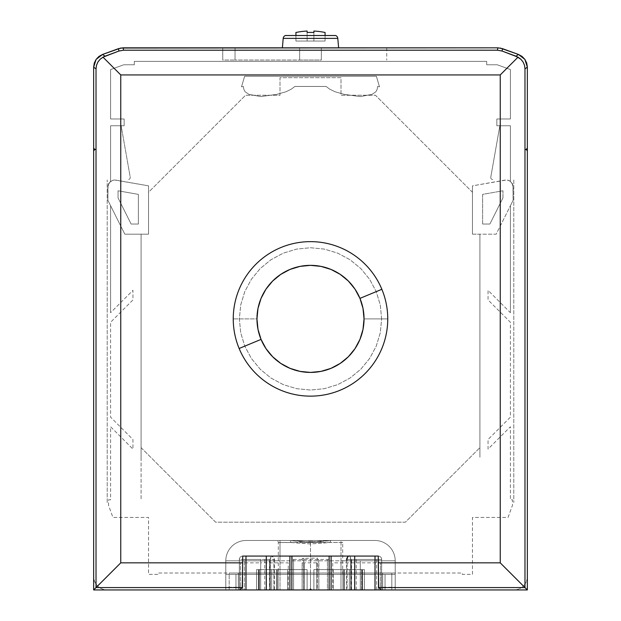 <?xml version="1.0" encoding="UTF-8"?>
<svg xmlns="http://www.w3.org/2000/svg" width="621" height="621" viewBox="0 0 621 621"><rect width="100%" height="100%" fill="white"/><g stroke="black" fill="none" stroke-linecap="round" stroke-linejoin="round"><path stroke-width="0.47" stroke-dasharray="3.1 2.33" d="M107.208 502.521L107.208 179.974L107.208 502.521M395.204 574.363L385.043 574.363L385.043 589.95L395.204 589.95L395.204 574.363L385.043 574.363L385.043 589.95L395.204 589.95L395.204 574.363L395.204 589.95L311.858 589.95L310.5 588.592L309.142 589.95L310.5 588.592L311.858 589.95L310.5 588.592L309.142 589.95L235.957 589.95L235.957 574.363L385.043 574.363L385.043 589.95L385.043 574.363L395.204 574.363L395.204 589.95L385.043 589.95L385.043 574.363L235.957 574.363L235.957 589.95L235.957 574.363L225.796 574.363L235.957 574.363L235.957 589.95L225.796 589.95L309.142 589.95L310.5 588.592L311.858 589.95L310.5 588.592L309.142 589.95L291.862 589.95L291.862 574.363L329.138 574.363L329.138 589.95L329.138 574.363L329.138 589.95L311.858 589.95L310.5 588.592L309.142 589.95L310.5 588.592L311.858 589.95L329.138 589.95L329.138 574.363L291.862 574.363L291.862 589.95L291.862 574.363L291.862 589.95L309.142 589.95L310.5 588.592L309.142 589.95L310.5 588.592L311.858 589.95L310.5 588.592L311.858 589.95L385.043 589.95L385.043 574.363L395.204 574.363M120.808 48.034L123.144 47.825L123.563 50.2L118.937 51.031L118.518 48.648A13.553 13.553 0 0 1 123.144 47.825A13.553 13.553 0 0 0 118.51 48.648L102.566 54.446A13.553 13.553 0 0 0 93.655 67.184L93.655 147.441A2.034 2.034 0 0 0 95.681 149.475A2.034 2.034 0 0 0 93.655 151.508L93.655 576.397A13.553 13.553 0 0 0 107.208 589.95A13.553 13.553 0 0 1 93.655 576.397M527.345 576.397A13.553 13.553 0 0 1 513.792 589.95A13.553 13.553 0 0 0 527.345 576.397L527.345 151.508A2.034 2.034 0 0 0 525.319 149.475A2.034 2.034 0 0 0 527.345 147.441L527.345 67.184A13.553 13.553 0 0 0 518.434 54.446L502.49 48.648A13.553 13.553 0 0 0 497.856 47.825A13.553 13.553 0 0 1 502.482 48.648L502.063 51.031L497.437 50.2L497.856 47.825L500.192 48.034M513.792 589.95L311.858 589.95L329.138 589.95L329.138 574.363L329.138 589.95L311.858 589.95L310.5 588.592L309.142 589.95L235.957 589.95L235.957 574.363L385.043 574.363L385.043 589.95L311.858 589.95L310.5 588.592L311.858 589.95L310.5 588.592L309.142 589.95L310.5 588.592L311.858 589.95L329.138 589.95L329.138 574.363L291.862 574.363L291.862 589.95L309.142 589.95L310.5 588.592L309.142 589.95L291.862 589.95L291.862 574.363L291.862 589.95L291.862 574.363L329.138 574.363L329.138 589.95L311.858 589.95L310.5 588.592L311.858 589.95L395.204 589.95L239.892 589.95L309.142 589.95L310.5 588.592L309.142 589.95L107.208 589.95M292.219 556.067L291.862 589.95L329.138 589.95L329.138 556.067L329.138 589.95L302.148 589.95L303.723 589.95L303.723 558.1L303.723 589.95L310.5 589.95L310.5 558.1L302.295 558.465L302.148 589.95L303.374 589.95L291.862 589.95L310.5 589.95L302.14 589.95L302.148 562.843L304.174 562.843L304.174 589.95L316.826 589.95L316.826 562.843L304.174 562.843L304.174 589.95L316.826 589.95L316.826 562.843L318.86 562.843L318.86 589.95L318.604 558.1L317.277 558.1L317.277 589.95L318.852 589.95L311.851 589.95L395.204 589.95L311.858 589.95L385.043 589.95L385.043 574.363L235.957 574.363L235.957 589.95L225.796 589.95L309.142 589.95L235.957 589.95L309.142 589.95L291.862 589.95L309.142 589.95L310.5 588.592L311.858 589.95L310.5 589.95L354.715 589.95L354.715 569.62L342.885 569.62L342.885 589.95L343.949 589.95L343.949 569.62L343.949 589.95L361.476 589.95L361.476 569.62L354.715 569.62L354.715 589.95L362.206 589.95L362.206 569.62L361.476 569.62L361.476 589.95L362.206 589.95L342.885 589.95L342.885 569.62L362.206 569.62L362.206 589.95L342.885 589.95L354.715 589.95L354.715 556.067L242.733 556.067L378.267 556.067L378.74 587.582L524.978 587.582L527.345 589.95L381.108 589.95L378.74 587.582L524.978 587.582L524.978 68.83L527.345 67.169L527.345 589.95L524.978 587.582L524.978 68.83L524.504 65.314L523.115 62.053L520.895 59.274L515.958 56.193L502.063 51.031L502.482 48.648L518.442 54.454A13.553 13.553 0 0 1 527.345 67.169L524.978 68.83L524.504 65.314L523.115 62.053L520.895 59.274L518.015 57.163L500.239 74.931L500.239 562.843L524.978 587.582L500.239 562.843L378.267 562.843L500.239 562.843L500.239 74.931L120.761 74.931L120.761 562.843L242.733 562.843L242.733 556.067L378.267 556.067L378.74 587.582L381.108 589.95L375.014 589.95L375.014 556.067L375.014 589.95L354.715 589.95L354.715 556.067L331.086 556.067L331.086 589.95L331.086 556.067L328.781 556.067M235.957 589.95L235.957 574.363L235.957 589.95L225.796 589.95L235.957 589.95M235.957 574.363L225.796 574.363L235.957 574.363M130.216 177.156A2.034 2.034 0 0 1 127.856 179.508A2.034 2.034 0 0 0 130.216 177.156L121.064 125.271L130.216 177.156M490.753 177.505A2.034 2.034 0 0 0 493.144 179.508A2.034 2.034 0 0 1 490.784 177.156L499.936 125.271L490.784 177.156A2.034 2.034 0 0 0 490.753 177.505M513.792 179.974L513.792 502.521L513.792 179.974M299.656 60.027L321.344 60.027L321.344 47.825L299.656 47.825L299.656 60.027L299.656 47.825L235.041 47.825L386.736 47.825L321.344 47.825L321.344 60.027L321.344 47.825L321.344 60.027L235.041 60.027L235.041 47.825L235.041 60.027L222.745 60.027L222.745 47.825L235.041 47.825L222.745 47.825L222.745 60.027L222.745 47.825L222.745 60.027L235.041 60.027L235.041 47.825L235.041 60.027L299.656 60.027L299.656 47.825L299.656 60.027M93.655 67.169L96.1 59.406L94.276 63.101L93.655 67.169A13.553 13.553 0 0 1 102.558 54.454L105.042 56.193L102.985 57.163L120.761 74.931L102.985 57.163L100.105 59.274L97.885 62.053L96.496 65.314L96.022 68.83L93.655 67.169L93.655 589.95L93.655 67.169L96.022 68.83L96.022 587.582L93.655 589.95L239.892 589.95L93.655 589.95L120.761 562.843L96.022 587.582L242.26 587.582L239.892 589.95L245.986 589.95L239.892 589.95L242.26 587.582L242.733 562.843L120.761 562.843L120.761 74.931L500.239 74.931L518.015 57.163L502.063 51.031L497.437 50.2L123.563 50.2L123.144 47.825L497.856 47.825L497.437 50.2L123.563 50.2L118.937 51.031L105.042 56.193L100.105 59.274L97.885 62.053L96.496 65.314L96.022 68.83L96.022 587.582L242.26 587.582L242.733 556.067L266.285 556.067L266.285 589.95L266.285 569.62L258.794 569.62L258.794 589.95L259.524 589.95L259.524 569.62L259.524 589.95L277.051 589.95L277.051 569.62L266.285 569.62L266.285 589.95L278.115 589.95L278.115 569.62L277.051 569.62L277.051 589.95L278.115 589.95L258.794 589.95L258.794 569.62L278.115 569.62L278.115 589.95L258.794 589.95L291.862 589.95L291.862 556.067L289.914 556.067L289.914 589.95L289.914 556.067L266.285 556.067L266.285 589.95L266.285 569.62L278.115 569.62L278.115 589.95L277.051 589.95L277.051 569.62L277.051 589.95L259.524 589.95L259.524 569.62L266.285 569.62L266.285 589.95L354.715 589.95L354.715 569.62L362.206 569.62L362.206 589.95L361.476 589.95L361.476 569.62L361.476 589.95L343.949 589.95L343.949 569.62L354.715 569.62L354.715 589.95L381.108 589.95L239.892 589.95L527.345 589.95L527.345 67.169L524.9 59.406L522.051 56.433L518.442 54.454L515.958 56.193L518.442 54.454L524.9 59.406L526.724 63.101M299.656 47.825L386.658 47.825L299.656 47.825M310.5 47.825L295.254 47.825L310.5 47.825M479.917 457.227L479.917 234.179L479.917 457.227L479.917 447.64L405.373 522.183L215.627 522.183L141.083 447.64L141.083 234.179L141.083 499.82L141.083 234.179L148.543 234.179L124.821 234.179L107.883 200.304L107.883 186.75L109.28 182.621L112.906 180.199L115.832 180.074L148.543 185.842L148.543 234.179L148.543 185.842L148.543 234.179L148.543 192.262L245.543 95.261L280.009 95.261L280.009 77.679L340.991 77.679L340.991 95.261L375.457 95.261L472.457 192.262L472.457 234.179L496.179 234.179L513.117 200.304L512.954 185.283L510.695 181.557L508.094 180.199L505.168 180.074L472.457 185.842L472.457 234.179L472.457 185.842L472.457 234.179L479.917 234.179L479.917 457.227M502.956 197.897L489.891 224.018L502.956 197.897L489.891 224.018L482.626 224.018L489.891 224.018L482.626 224.018L482.626 194.373L502.956 190.787L502.956 197.897L489.891 224.018L482.626 224.018L489.891 224.018L502.956 197.897L489.891 224.018L482.626 224.018L482.626 194.373L502.956 190.787L502.956 197.897M138.374 224.018L131.109 224.018L138.374 224.018L138.374 194.373L118.044 190.787L118.044 197.897L131.109 224.018L118.044 197.897L131.109 224.018L138.374 224.018L131.109 224.018L118.044 197.897L131.109 224.018L138.374 224.018L138.374 194.373L118.044 190.787L118.044 197.897L131.109 224.018L138.374 224.018M381.651 318.891L380.285 305.004L376.241 291.66L369.666 279.357L360.817 268.575L350.034 259.725L337.731 253.151L324.379 249.106L310.5 247.732L296.621 249.106L283.269 253.151L270.966 259.725L260.183 268.575L251.334 279.357L244.759 291.66L240.715 305.004L239.349 318.891L240.715 332.771L244.759 346.122L251.334 358.418L260.183 369.2L270.966 378.049L283.269 384.624L296.621 388.676L310.5 390.042L324.379 388.676L337.731 384.624L350.034 378.049L360.817 369.2L369.666 358.418L376.241 346.122L380.285 332.771L381.651 318.891L380.285 305.004L376.241 291.66L369.666 279.357L360.817 268.575L350.034 259.725L337.731 253.151L324.379 249.106L310.5 247.732L296.621 249.106L283.269 253.151L270.966 259.725L260.183 268.575L251.334 279.357L244.759 291.66L240.715 305.004L239.349 318.891L240.715 332.771L244.759 346.122L251.334 358.418L260.183 369.2L270.966 378.049L283.269 384.624L296.621 388.676L310.5 390.042L324.379 388.676L337.731 384.624L350.034 378.049L360.817 369.2L369.666 358.418L376.241 346.122L380.285 332.771L381.651 318.891L380.285 332.771L376.241 346.122L369.666 358.418L360.817 369.2L350.034 378.049L337.731 384.624L324.379 388.676L310.5 390.042L296.621 388.676L283.269 384.624L270.966 378.049L260.183 369.2L251.334 358.418L244.759 346.122L240.715 332.771L239.349 318.891L240.715 305.004L244.759 291.66L251.334 279.357L260.183 268.575L270.966 259.725L283.269 253.151L296.621 249.106L310.5 247.732L324.379 249.106L337.731 253.151L350.034 259.725L360.817 268.575L369.666 279.357L376.241 291.66L380.285 305.004L381.651 318.891L380.285 332.771L376.241 346.122L369.666 358.418L360.817 369.2L350.034 378.049L337.731 384.624L324.379 388.676L310.5 390.042L296.621 388.676L283.269 384.624L270.966 378.049L260.183 369.2L251.334 358.418L244.759 346.122L240.715 332.771L239.349 318.891L240.715 305.004L244.759 291.66L251.334 279.357L260.183 268.575L270.966 259.725L283.269 253.151L296.621 249.106L310.5 247.732L324.379 249.106L337.731 253.151L350.034 259.725L360.817 268.575L369.666 279.357L376.241 291.66L380.285 305.004L381.651 318.891M307.116 589.95L307.116 569.62L307.116 589.95L287.74 589.95L287.74 569.62L307.116 569.62L307.116 589.95L266.456 589.95L287.74 589.95L287.74 569.62L266.456 569.62L266.456 589.95L266.456 569.62L307.116 569.62L307.116 589.95L266.456 589.95L307.116 589.95L307.116 569.62L266.456 569.62L307.116 569.62L266.456 569.62L266.456 589.95L307.116 589.95L307.116 569.62L307.116 589.95L307.116 569.62L287.74 569.62L287.74 589.95L307.116 589.95L266.456 589.95L266.456 569.62L287.74 569.62L287.74 589.95L266.456 589.95L307.116 589.95M258.437 569.62L256.543 569.62L256.543 589.95L258.437 589.95L258.437 569.62L258.437 589.95L271.68 589.95L271.68 569.62L276.718 569.62L276.718 589.95L256.543 589.95L256.543 569.62L276.718 569.62L276.718 589.95L271.68 589.95L271.68 569.62L258.437 569.62L271.68 569.62L271.68 589.95L276.718 589.95L256.543 589.95L271.68 589.95L258.437 589.95L258.437 569.62L258.437 589.95L256.543 589.95L276.718 589.95L276.718 569.62L271.68 569.62L271.68 589.95L276.718 589.95L276.718 569.62L256.543 569.62L256.543 589.95L256.543 569.62L258.437 569.62M362.563 589.95L362.563 569.62L349.32 569.62L349.32 589.95L364.457 589.95L344.282 589.95L344.282 569.62L349.32 569.62L349.32 589.95L344.282 589.95L344.282 569.62L364.457 569.62L364.457 589.95L364.457 569.62L362.563 569.62L362.563 589.95L344.282 589.95L362.563 589.95L362.563 569.62L364.457 569.62L364.457 589.95L349.32 589.95L349.32 569.62L344.282 569.62L344.282 589.95L364.457 589.95L364.457 569.62L344.282 569.62L344.282 589.95L349.32 589.95L349.32 569.62L362.563 569.62L362.563 589.95L344.282 589.95L362.563 589.95M354.544 589.95L313.884 589.95L313.884 569.62L354.544 569.62L354.544 589.95L354.544 569.62L333.26 569.62L333.26 589.95L313.884 589.95L313.884 569.62L313.884 589.95L313.884 569.62L333.26 569.62L333.26 589.95L354.544 589.95L313.884 589.95L354.544 589.95L333.26 589.95L333.26 569.62L313.884 569.62L313.884 589.95L313.884 569.62L313.884 589.95L333.26 589.95L333.26 569.62L354.544 569.62L313.884 569.62L354.544 569.62L354.544 589.95L354.544 569.62L313.884 569.62L313.884 589.95L354.544 589.95M110.592 312.697L110.592 205.722L110.592 312.697L132.956 290.333L132.956 299.912L110.592 322.276L110.592 417.149L132.956 439.513L132.956 449.092L110.592 426.736L110.592 499.82L108.559 499.82L108.559 505.409L112.937 517.44L148.543 517.44L148.543 574.363L158.704 574.363L158.704 573.012L462.296 573.012L462.296 574.363L472.457 574.363L472.457 517.44L508.063 517.44L512.441 505.409L512.441 499.82L510.408 499.82L510.408 426.736L488.044 449.092L488.044 439.513L510.408 417.149L510.408 322.276L488.044 299.912L488.044 290.333L510.408 312.697L510.408 205.722L510.408 312.697L510.408 205.722L513.117 200.304L512.938 185.19L510.408 181.324L510.408 125.76L496.854 125.76L496.854 118.984L510.408 118.984L510.408 69.56L497.258 64.77L486.693 64.77L486.693 61.378L134.307 61.378L134.307 64.77L123.742 64.77L110.592 69.56L110.592 118.984L124.146 118.984L124.146 125.76L110.592 125.76L110.592 181.324L108.597 183.715L107.883 186.75L107.883 200.304L110.592 205.722L110.592 312.697L110.592 205.722L107.883 200.304L108.046 185.283L110.305 181.557L114.365 179.974L148.543 185.842L148.543 234.179L124.821 234.179L107.883 200.304L108.062 185.19L110.592 181.324L110.592 125.76L124.146 125.76L124.146 118.984L110.592 118.984L110.592 69.56L123.742 64.77L134.307 64.77L134.307 61.378L486.693 61.378L486.693 64.77L497.258 64.77L510.408 69.56L510.408 118.984L496.854 118.984L496.854 125.76L510.408 125.76L510.408 181.324L512.403 183.715L513.117 186.75L511.72 182.621L509.468 180.734L506.635 179.974L472.457 185.842L472.457 234.179L496.179 234.179L513.117 200.304L513.117 186.75L513.117 200.304L510.408 205.722L510.408 312.697L488.044 290.333L488.044 299.912L510.408 322.276L510.408 417.149L488.044 439.513L488.044 449.092L510.408 426.736L510.408 499.82L512.441 499.82L512.441 505.409L508.063 517.44L472.457 517.44L472.457 574.363L462.296 574.363L462.296 573.012L158.704 573.012L158.704 574.363L148.543 574.363L148.543 517.44L112.937 517.44L108.559 505.409L108.559 499.82L110.592 499.82L110.592 426.736L132.956 449.092L132.956 439.513L110.592 417.149L110.592 322.276L132.956 299.912L132.956 290.333L110.592 312.697M238.332 573.012L238.332 589.95L229.18 589.95L229.18 573.012L238.332 573.012L238.332 589.95L382.668 589.95L382.668 573.012L229.18 573.012L229.18 589.95L238.332 589.95L238.332 573.012L382.668 573.012L382.668 589.95L238.332 589.95L238.332 573.012L382.668 573.012L382.668 589.95L382.668 573.012L391.82 573.012L382.668 573.012L382.668 589.95L391.82 589.95L229.18 589.95L391.82 589.95L391.82 573.012L382.668 573.012L382.668 589.95L238.332 589.95L238.332 573.012L238.332 589.95L382.668 589.95L382.668 573.012L391.82 573.012L391.82 589.95L382.668 589.95L382.668 573.012L238.332 573.012L238.332 589.95L238.332 573.012L229.18 573.012L238.332 573.012M141.083 457.227L141.083 234.179L141.083 457.227M148.543 192.262L148.543 234.179L148.543 185.842L148.543 234.179L141.083 234.179L141.083 447.64L215.627 522.183L405.373 522.183L479.917 447.64L479.917 234.179L472.457 234.179L472.457 185.842L472.457 234.179L472.457 192.262L375.457 95.261L340.991 95.261L340.991 77.679L280.009 77.679L280.009 95.261L245.543 95.261L148.543 192.262M497.856 47.825L123.144 47.825L497.856 47.825L502.482 48.648L518.442 54.454M329.138 556.067L291.862 556.067M258.794 569.62L259.524 569.62L259.524 589.95L258.794 589.95L258.794 569.62L258.794 589.95L278.115 589.95L278.115 569.62L258.794 569.62M342.885 569.62L343.949 569.62L343.949 589.95L342.885 589.95L342.885 569.62L342.885 589.95L362.206 589.95L362.206 569.62L342.885 569.62M245.986 589.95L278.115 589.95L245.986 589.95L245.986 556.067L245.986 589.95M258.437 589.95L276.718 589.95L258.437 589.95M342.885 589.95L362.206 589.95L342.885 589.95M102.558 54.454L118.518 48.648L118.937 51.031L105.042 56.193L102.558 54.454L98.949 56.433L96.1 59.406L102.558 54.454L120.777 48.034M273.877 559.459L274.552 559.459L273.877 559.459L273.877 589.95L264.756 589.95L269.452 589.95L269.452 559.459L266.417 559.459L266.417 589.95L266.417 559.459L260.696 559.459L260.696 589.95L244.364 589.95L244.364 559.459L242.733 559.459L242.733 589.95L244.364 589.95L244.364 559.459L260.696 559.459L260.696 589.95L269.801 589.95L269.452 559.459L264.756 559.459L273.877 559.459L270.352 559.459L271.16 556.067A3.384 0.807 -90 0 0 270.352 559.459L239.349 559.459A3.384 3.384 0 0 1 242.733 556.067A3.384 3.384 0 0 0 239.349 559.459A3.384 3.384 0 0 1 242.733 556.067L271.16 556.067L273.077 557.06L273.877 559.459L273.877 589.95L274.552 589.95L239.349 589.95L242.733 589.95L242.733 559.459L239.349 559.459L239.349 589.95L381.651 589.95L381.651 559.459A3.384 3.384 0 0 0 378.267 556.067A3.384 3.384 0 0 1 381.651 559.459L350.648 559.459A3.384 0.807 90 0 0 349.84 556.067L378.267 556.067A3.384 3.384 0 0 1 381.651 559.459L376.637 559.459L376.637 589.95L378.267 589.95L378.267 559.459L378.267 589.95L381.651 589.95L381.651 559.459L381.651 589.95L346.448 589.95L347.123 589.95L347.123 559.459L347.923 557.06L349.84 556.067M238.332 589.95L391.82 589.95L238.332 589.95M239.139 348.482A77.252 77.252 0 0 0 340.091 390.252A77.252 77.252 0 0 0 381.861 289.301A77.252 77.252 0 0 0 280.909 247.531A77.252 77.252 0 0 0 239.139 348.482M387.752 318.891L364.038 318.891A53.538 53.538 0 0 0 310.5 265.353A53.538 53.538 0 0 0 256.962 318.891L233.248 318.891A77.252 77.252 0 0 1 310.5 241.639A77.252 77.252 0 0 1 387.752 318.891A77.252 77.252 0 0 0 310.5 241.639A77.252 77.252 0 0 0 233.248 318.891A77.252 77.252 0 0 1 310.5 241.639A77.252 77.252 0 0 1 387.752 318.891A77.252 77.252 0 0 1 310.5 396.144A77.252 77.252 0 0 1 233.248 318.891A77.252 77.252 0 0 0 310.5 396.144A77.252 77.252 0 0 0 387.752 318.891A77.252 77.252 0 0 1 310.5 396.144A77.252 77.252 0 0 1 233.248 318.891L256.962 318.891L257.994 329.332L261.037 339.376L265.99 348.629L272.642 356.741L280.754 363.401L290.015 368.346L300.059 371.397L310.5 372.421L320.941 371.397L330.985 368.346L340.246 363.401L348.358 356.741L355.01 348.629L359.963 339.376L363.006 329.332L364.038 318.891L363.006 308.443L359.963 298.406L355.01 289.145L348.358 281.034L340.246 274.373L330.985 269.429L320.941 266.386L310.5 265.353L300.059 266.386L290.015 269.429L280.754 274.373L272.642 281.034L265.99 289.145L261.037 298.406L257.994 308.443L256.962 318.891A53.538 53.538 0 0 0 310.5 372.421A53.538 53.538 0 0 0 364.038 318.891L387.752 318.891M241.499 86.839L244.612 76.274L376.388 76.274L379.501 86.839L377.622 86.451L377.242 89.129L375.884 91.784L372.08 94.338L360.25 96.612L344.135 94.338L335.092 91.784L329.666 89.129L326.11 86.451L294.89 86.451L291.334 89.129L285.908 91.784L276.865 94.338L260.75 96.612L248.92 94.338L245.116 91.784L243.758 89.129L243.378 86.451L241.499 86.839L243.378 86.451L243.758 89.129L245.116 91.784L248.92 94.338L260.75 96.612L276.865 94.338L285.908 91.784L291.334 89.129L294.89 86.451L326.11 86.451L329.666 89.129L335.092 91.784L344.135 94.338L360.25 96.612L372.08 94.338L375.884 91.784L377.242 89.129L377.622 86.451L379.501 86.839L376.388 76.274L244.612 76.274L241.499 86.839L244.612 76.274L376.388 76.274L379.501 86.839L377.622 86.451L377.242 89.129L375.884 91.784L372.08 94.338L360.25 96.612L344.135 94.338L335.092 91.784L329.666 89.129L326.11 86.451L294.89 86.451L291.334 89.129L285.908 91.784L276.865 94.338L260.75 96.612L248.92 94.338L245.116 91.784L243.758 89.129L243.378 86.451L241.499 86.839L243.378 86.451L243.758 89.129L245.116 91.784L248.92 94.338L260.75 96.612L276.865 94.338L285.908 91.784L291.334 89.129L294.89 86.451L326.11 86.451L329.666 89.129L335.092 91.784L344.135 94.338L360.25 96.612L372.08 94.338L375.884 91.784L377.242 89.129L377.622 86.451L379.501 86.839L376.388 76.274L244.612 76.274L241.499 86.839M285.373 35.513L335.627 35.513M337.793 38.386L283.207 38.386L282.376 47.825L338.624 47.825L337.793 38.386L283.207 38.386L337.793 38.386L338.624 47.825L282.376 47.825L283.207 38.386L337.793 38.386M295.93 32.494A70.437 70.437 0 0 1 307.116 31.05L307.116 41.048L295.93 41.048L325.07 41.048L295.93 41.048L295.93 32.494A70.437 70.437 0 0 1 307.116 31.05L307.116 32.494A69.001 69.001 0 0 1 313.884 32.494L313.884 41.048L307.116 41.048L313.884 41.048L313.884 31.05A70.437 70.437 0 0 1 325.07 32.494L325.07 41.048L313.884 41.048L325.07 41.048L325.07 32.494A70.437 70.437 0 0 0 313.884 31.05L313.884 32.494A69.001 69.001 0 0 0 307.116 32.494L307.116 31.05A70.437 70.437 0 0 0 295.93 32.494L295.93 41.048L325.07 41.048L295.93 41.048L295.93 32.494L295.93 41.048L307.116 41.048L307.116 31.05L307.116 41.048L307.116 32.494L307.116 41.048L313.884 41.048L307.116 41.048L307.116 32.494A69.001 69.001 0 0 1 313.884 32.494L313.884 31.05A70.437 70.437 0 0 1 325.07 32.494L325.07 41.048L313.884 41.048L325.07 41.048L325.07 32.494M282.376 47.825L338.624 47.825L282.376 47.825M325.07 35.513L325.07 41.048L325.07 35.513M313.884 31.05L313.884 41.048L313.884 31.05M313.884 35.513L313.884 41.048L313.884 35.513M292.219 589.95L317.277 589.95L317.277 558.1L310.5 558.1L310.5 589.95L329.332 589.95L327.438 589.95L327.438 559.459L329.153 559.459L329.332 589.95L395.204 589.95L225.796 589.95L225.796 560.81A20.33 20.33 0 0 1 246.126 540.48L289.611 540.48A2.034 1.242 90 0 1 290.853 542.513L310.5 543.957L330.147 542.513L342.691 542.513A2.034 2.034 0 0 1 344.725 540.48L331.389 540.48A2.034 1.242 90 0 0 330.147 542.513L278.309 542.513L293.019 542.583L310.5 543.957L330.147 542.513A2.034 1.242 -90 0 1 331.389 540.48L374.874 540.48A20.33 20.33 0 0 1 395.204 560.81L395.204 589.95L395.204 587.225L380.634 587.225L380.634 589.95L360.304 589.95L360.304 559.459L351.199 559.459L351.548 589.95L356.244 589.95L347.123 589.95L347.123 559.459L356.244 559.459L351.548 559.459L351.548 589.95L354.583 589.95L354.583 559.459L354.583 589.95L360.304 589.95L360.304 559.459L376.637 559.459L376.637 589.95L332.716 589.95L332.716 562.843L360.304 562.843L360.304 589.95L360.304 562.843L380.634 562.843L380.634 589.95L380.634 562.843L380.634 589.95L395.204 589.95L395.204 560.81A20.33 20.33 0 0 0 374.874 540.48A20.33 20.33 0 0 1 395.204 560.81L340.991 560.81L340.991 540.48L374.874 540.48L246.126 540.48A20.33 20.33 0 0 0 225.796 560.81L395.204 560.81L395.204 589.95L340.991 589.95L340.991 560.81L340.991 589.95L225.796 589.95L240.366 589.95L240.366 587.225L225.796 587.225L225.796 589.95L240.366 589.95L240.366 562.843L240.366 589.95L240.366 562.843L260.696 562.843L260.696 589.95L240.366 589.95L260.696 589.95L260.696 562.843L288.284 562.843L288.284 589.95L260.696 589.95L291.668 589.95L291.847 559.459L293.562 559.459L293.562 589.95L291.668 589.95L327.438 589.95L327.438 559.459L293.562 559.459L293.562 589.95L310.5 589.95L310.5 574.363L310.5 589.95L310.5 574.363L342.691 574.363L310.5 574.363L310.5 540.48L309.064 540.48L309.064 542.513L310.5 542.513L310.5 574.363L278.309 574.363L342.691 574.363L278.309 574.363L329.138 574.363L291.862 574.363L310.5 574.363L310.5 589.95L291.862 589.95L291.862 574.363L310.5 574.363L291.862 574.363M276.275 540.48L344.725 540.48L331.389 540.48L340.991 540.48L340.991 560.81L280.009 560.81L280.009 589.95L280.009 560.81L225.796 560.81L225.796 589.95L225.796 560.81A20.33 20.33 0 0 1 246.126 540.48L280.009 540.48L280.009 560.81L280.009 540.48L289.611 540.48L276.275 540.48L310.5 540.48L310.5 542.513L290.853 542.513A2.034 1.242 -90 0 0 289.611 540.48L310.516 542.079L331.389 540.48C317.486 542.218 303.56 542.218 289.611 540.48L276.275 540.48A2.034 2.034 0 0 1 278.309 542.513L278.309 574.363M342.691 574.363L342.691 542.513L310.5 542.513L311.936 542.513L311.936 540.48L310.5 540.48L344.725 540.48M350.151 556.323L350.648 559.459L347.123 559.459M346.448 589.95L346.448 559.459L350.648 559.459L350.648 589.95L350.648 559.459L381.651 559.459L381.651 589.95L346.456 589.95L381.092 589.95M239.908 589.95L274.544 589.95L239.349 589.95L239.349 559.459L239.349 589.95L239.349 559.459L270.352 559.459L270.352 589.95L270.352 559.459L274.552 559.459L273.589 557.099L271.16 556.067M318.86 562.843L318.86 589.95L316.819 589.95L318.852 589.95M314.133 589.95L328.781 589.95L314.133 589.95M329.138 574.363L328.781 589.95M320.583 542.513L319.147 542.513L319.147 540.48L321.181 540.48L320.583 540.48L320.583 542.513L299.819 542.513L309.064 542.513L309.064 540.48L300.417 540.48L300.417 542.513L300.417 540.48L299.819 540.48L301.853 540.48L301.853 542.513L320.583 542.513L320.583 540.48L311.936 540.48L311.936 542.513L320.583 542.513M320.583 540.48L299.834 540.48L320.583 540.48M225.796 589.95L225.796 574.363L225.796 589.95M386.736 47.825L386.736 60.027M391.82 589.95L391.82 573.012M229.18 589.95L229.18 573.012M303.723 558.1L303.723 589.95M356.244 589.95L356.244 559.459M351.199 559.459L351.199 589.95M269.801 559.459L269.801 589.95M264.756 589.95L264.756 559.459M274.552 559.459L274.552 589.95M302.14 589.95L302.14 562.843M317.277 558.1L317.277 589.95M321.181 542.513L321.181 540.48M299.819 542.513L299.819 540.48M331.389 540.48L310.174 541.923L289.611 540.48"/><path stroke-width="0.93" d="M93.655 576.397L93.655 151.508A2.034 2.034 0 0 1 95.681 149.475A2.034 2.034 0 0 1 93.655 147.441L93.655 67.184A13.553 13.553 0 0 1 93.655 67.169L93.655 589.95L239.892 589.95L242.26 587.582L96.022 587.582L93.655 589.95L96.022 587.582L96.022 68.83L93.655 67.169L96.022 68.83L96.496 65.314L97.885 62.053L100.105 59.274L102.985 57.163L118.937 51.031L123.563 50.2L123.144 47.825L118.518 48.648L118.937 51.031L118.518 48.648L102.558 54.454A13.553 13.553 0 0 1 102.566 54.446L118.51 48.648A13.553 13.553 0 0 1 118.518 48.648L123.144 47.825L123.563 50.2L497.437 50.2L502.063 51.031L502.482 48.648A13.553 13.553 0 0 1 502.49 48.648L518.434 54.446A13.553 13.553 0 0 1 518.442 54.454L515.958 56.193L520.895 59.274L523.115 62.053L524.504 65.314L524.978 68.83L524.978 587.582L378.74 587.582L378.267 556.067L354.715 556.067L354.715 589.95L375.014 589.95L375.014 556.067L354.715 556.067L354.715 589.95L266.285 589.95L266.285 556.067L242.733 556.067L242.26 587.582L96.022 587.582L96.022 68.83L96.496 65.314L97.885 62.053L100.105 59.274L102.985 57.163L120.761 74.931L120.761 562.843L96.022 587.582L120.761 562.843L242.733 562.843L120.761 562.843L120.761 74.931L500.239 74.931L500.239 562.843L378.267 562.843L378.267 556.067L375.014 556.067L375.014 589.95L329.138 589.95L329.138 556.067L329.138 589.95M526.724 63.101L527.345 67.169L524.9 59.406L526.724 63.101L527.345 67.169L524.978 68.83L527.345 67.169L527.345 589.95L524.978 587.582L378.74 587.582L378.267 562.843L500.239 562.843L527.345 589.95L381.108 589.95L378.74 587.582L381.108 589.95L375.014 589.95L527.345 589.95L527.345 67.169A13.553 13.553 0 0 1 527.345 67.184L527.345 147.441A2.034 2.034 0 0 1 525.319 149.475A2.034 2.034 0 0 1 527.345 151.508L527.345 576.397M381.108 589.95L513.792 589.95M107.208 589.95L245.986 589.95L245.986 556.067L245.986 589.95L266.285 589.95L266.285 556.067L289.914 556.067L289.914 589.95L289.914 556.067L291.862 556.067L291.862 589.95L291.862 556.067L331.086 556.067L331.086 589.95L331.086 556.067L354.715 556.067L329.138 556.067M497.856 47.825L502.482 48.648L502.063 51.031L518.015 57.163L500.239 74.931L518.015 57.163L520.895 59.274L523.115 62.053L524.504 65.314L524.978 68.83L524.978 587.582L500.239 562.843L500.239 74.931L120.761 74.931L102.985 57.163L105.042 56.193L102.558 54.454L105.042 56.193L118.937 51.031L123.563 50.2L497.437 50.2L497.856 47.825L123.144 47.825L497.856 47.825L497.437 50.2L502.063 51.031L515.958 56.193L518.442 54.454L502.482 48.648L497.856 47.825L120.808 48.034M96.1 59.406L93.655 67.169L94.276 63.101L96.1 59.406L98.949 56.433L102.558 54.454L96.1 59.406M291.862 556.067L242.733 556.067L242.26 587.582L239.892 589.95L93.655 589.95L93.655 67.169M328.781 589.95L292.219 589.95M291.862 589.95L239.892 589.95M328.781 556.067L292.219 556.067M524.9 59.406L518.442 54.454L522.051 56.433L524.9 59.406M500.192 48.034L518.442 54.454M102.558 54.454L120.792 48.034M381.861 289.301L359.955 298.383A53.538 53.538 0 0 1 331.009 368.338A53.538 53.538 0 0 1 261.045 339.392L239.139 348.482A77.252 77.252 0 0 0 340.091 390.252A77.252 77.252 0 0 0 381.861 289.301A77.252 77.252 0 0 1 340.091 390.252A77.252 77.252 0 0 1 239.139 348.482A77.252 77.252 0 0 1 280.909 247.531A77.252 77.252 0 0 1 381.861 289.301A77.252 77.252 0 0 0 280.909 247.531A77.252 77.252 0 0 0 239.139 348.482L261.045 339.392L257.994 329.355L256.962 318.907L257.987 308.466L261.03 298.422L265.974 289.161L272.627 281.049L280.739 274.389L289.991 269.436L300.036 266.386L310.477 265.353L320.925 266.378L330.97 269.421L340.223 274.366L348.342 281.018L355.002 289.13L359.955 298.383L363.006 308.427L364.038 318.868L363.013 329.316L359.97 339.353L355.026 348.614L348.373 356.726L340.261 363.386L331.009 368.338L320.964 371.389L310.523 372.421L300.075 371.397L290.03 368.354L280.777 363.417L272.658 356.757L265.998 348.653L261.045 339.392A53.538 53.538 0 0 1 289.991 269.436A53.538 53.538 0 0 1 359.955 298.383L381.861 289.301M335.627 35.513A3.384 3.384 0 0 1 337.793 38.386L283.207 38.386A3.384 3.384 0 0 1 285.373 35.513A3.384 3.384 0 0 0 283.207 38.386L282.376 47.825L283.207 38.386L337.793 38.386L338.624 47.825L337.793 38.386A3.384 3.384 0 0 0 335.627 35.513L285.373 35.513M295.93 35.513L295.93 32.408L295.93 35.513M325.07 32.494L325.07 35.513L325.07 32.494A70.437 70.437 0 0 0 313.884 31.05L313.884 32.494A69.001 69.001 0 0 0 307.116 32.494L307.116 31.05A70.437 70.437 0 0 0 295.93 32.494M346.448 559.459C347.442 556.765 348.567 555.632 349.84 556.067L350.151 556.323"/></g></svg>
